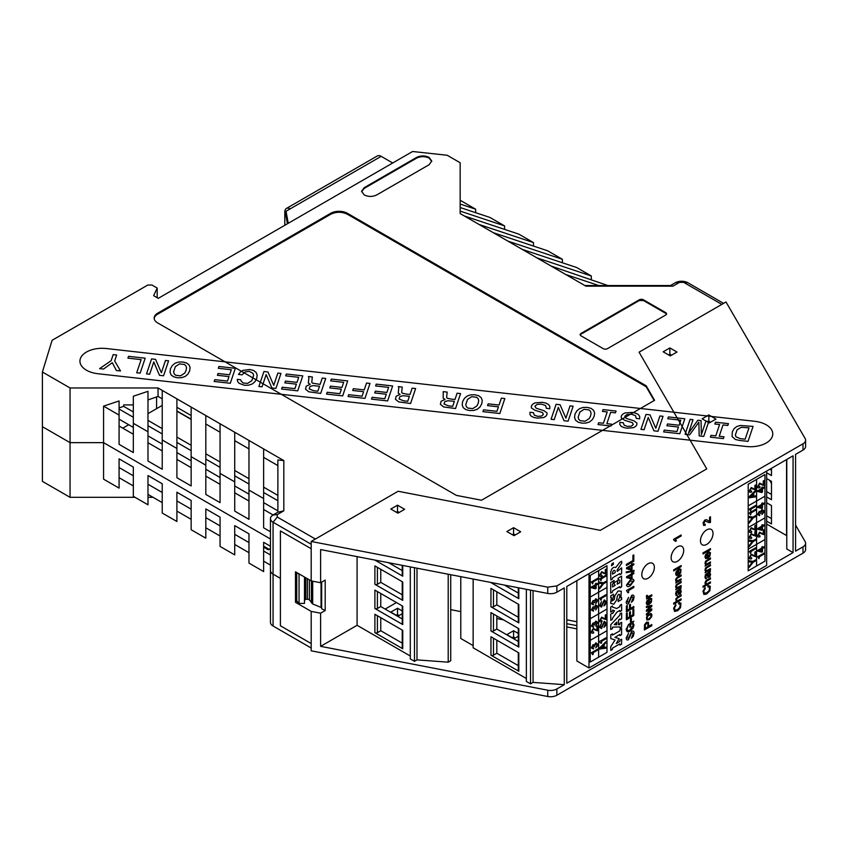 <?xml version="1.0" encoding="UTF-8"?>
<svg xmlns="http://www.w3.org/2000/svg" width="848" height="848" viewBox="0 0 848 848"><rect width="100%" height="100%" fill="white"/><g stroke="black" fill="none" stroke-linecap="round" stroke-linejoin="round"><path stroke-width="1.27" d="M284.801 225.282L284.801 211.979A7.706 4.452 -120 0 1 286.391 208.46A7.706 4.452 -120 0 1 290.249 208.841L286.052 211.258L286.052 216.092L287.44 223.755M392.698 162.996L381.165 156.339A7.706 4.452 -120 0 0 377.318 155.958L286.391 208.46M286.052 211.258L288.235 223.3M162.233 405.397L147.987 413.623M128.716 424.742L122.79 428.166M176.903 411.195L191.15 419.421M269.081 549.334L263.633 546.186M191.15 419.177L176.903 410.962M263.633 546.239L269.039 549.356M311.195 643.558L280.402 625.782L280.402 530.943L311.195 548.73L280.402 530.943L280.402 625.782L311.195 643.558L311.195 650.819L547.744 696.494L547.744 690.208L320.618 646.346L320.618 613.199L311.195 611.387L311.195 648.02L273.067 626.004A8.893 5.13 0 0 1 270.459 622.379L270.459 570.503A8.893 5.13 0 0 0 273.067 574.128A8.893 5.13 180 0 1 270.459 570.503L270.459 518.616A8.893 5.13 0 0 0 273.067 522.251L311.195 544.257L311.195 580.901L320.618 582.724L320.618 549.578L547.744 593.441A8.893 5.13 180 0 0 556.85 592.201L564.28 587.918L564.28 684.686L556.85 688.968A8.893 5.13 180 0 1 547.744 690.208M270.459 548.539L268.244 549.811L263.633 547.151L263.633 542.317L263.633 571.573L248.973 563.104L248.973 533.848L234.726 525.622L234.726 554.878L220.056 546.419L220.056 517.153L205.81 508.927L205.81 538.194L191.15 529.724L191.15 500.468L176.903 492.243L176.903 521.499L162.233 513.029L162.233 483.773L147.987 475.548L147.987 504.804L133.327 496.334L133.327 467.078L119.08 458.853L119.08 488.109L103.573 479.162L103.573 442.645L70.055 442.645L70.055 497.32L42.4 481.357L42.4 426.682L70.055 442.645L70.055 387.971L42.4 372.007L42.4 426.682L70.055 442.645L103.573 442.645L270.459 538.999L103.573 442.645L103.573 406.128L119.08 415.085L119.08 400.966L103.573 406.128M263.633 542.317L270.459 546.26M153.053 497.32L147.987 497.32M135.023 497.32L70.055 497.32M156.583 408.662L156.583 396.917M270.459 565.107L263.633 561.164M119.08 477.71L133.327 485.925M133.327 475.792L119.08 467.566M234.726 544.469L248.973 552.695M248.973 542.561L234.726 534.335M576.852 621.764L566.793 619.814M566.793 623.693L576.852 625.633M396.461 602.557L385.151 609.087M450.723 609.659L460.782 611.599M496.822 618.563L503.542 619.867M147.987 494.395L162.233 502.62M162.233 492.487L147.987 484.261M176.903 511.09L191.15 519.315M191.15 509.171L176.903 500.945M205.81 527.785L220.056 536.01M220.056 525.866L205.81 517.64M270.459 554.963L263.633 551.02M263.633 448.931L263.633 498.539L248.973 490.08L248.973 440.472L283.815 460.581L283.815 510.835L277.254 514.619L277.254 517.036L273.067 522.251L273.067 574.128L280.402 578.357L273.067 574.128L273.067 626.004M584.834 285.532L670.492 285.532L675.315 282.755A8.893 5.13 180 0 1 687.887 282.755L723.598 303.372M504.571 229.384L504.571 225.907L489.9 217.438L460.157 207.527M518.817 234.133L533.477 242.602L479.014 224.444L464.344 215.975L518.817 234.133M533.477 246.068L533.477 242.602M562.394 262.763L562.394 259.287L547.723 250.817L493.26 232.67L479.014 224.444M670.492 285.532L672.952 286.158L585.915 286.158L536.837 257.824L591.3 275.982L576.64 267.512L522.167 249.354L493.26 232.67M591.3 275.982L591.3 279.458M607.846 285.532L551.083 266.049M475.654 212.689L475.654 209.212L460.157 200.266M504.571 225.907L460.157 211.099L460.157 213.558L460.157 162.752L447.161 155.248L412.594 151.506L158.258 298.348L153.647 295.687L157.187 288.055L151.972 285.045L147.785 285.045L52.088 340.292L42.4 372.007M277.254 514.619L273.067 514.99A8.893 5.13 0 0 0 270.459 518.616M475.654 209.212L460.157 204.05M565.743 274.519L598.805 285.532M536.837 257.824L522.167 249.354M562.394 259.287L507.92 241.129M672.952 286.158L679.502 282.373L683.7 282.373L721.828 304.39L639.074 352.174L706.744 468.891L639.074 352.174L726.015 301.973L805.144 438.543A8.893 5.13 180 0 1 805.6 440.176A8.893 5.13 180 0 1 802.992 443.801L556.85 585.915L556.85 592.201M464.344 215.975L460.157 213.558M248.973 440.472L158.046 387.971L70.055 387.971M277.254 517.036L315.382 539.052L398.136 491.268L600.31 530.339L706.744 468.891L600.31 530.339L398.136 491.268L311.195 541.469L547.744 587.155L556.85 585.915M330.678 213.314L157.633 313.219A11.851 6.848 0 0 0 154.156 318.064A11.851 6.848 0 0 0 157.633 322.897L456.383 495.38L481.526 500.225L654.571 400.309L646.197 385.798L347.436 213.314A11.851 6.848 0 0 0 330.678 213.314L330.678 214.279L157.633 314.195A11.851 6.848 0 0 0 154.188 318.541M581.039 333.423A2.968 1.707 0 0 0 580.17 334.631A2.968 1.707 0 0 0 581.039 335.84L603.246 348.666A2.968 1.707 0 0 0 607.433 348.666L665.68 315.032A2.968 1.707 0 0 0 666.549 313.824A2.968 1.707 0 0 0 665.68 312.615L643.473 299.8A2.968 1.707 0 0 0 639.286 299.8L581.039 333.423L581.039 334.144A2.968 1.707 0 0 0 580.233 334.992M364.205 187.673L361.598 191.298L364.205 194.923C368.392 196.916 372.579 196.916 376.766 194.923L429.152 164.692L431.749 161.056L429.152 157.431C424.954 155.438 420.767 155.438 416.58 157.431L364.205 187.673L364.205 188.394L416.58 158.152C420.767 156.17 424.954 156.17 429.152 158.152L431.727 161.417M157.187 297.733L157.187 288.055M162.233 450.945L147.987 442.72M133.327 434.25L119.08 426.025M119.08 415.085L119.08 444.341L133.327 452.567L133.327 396.217L147.987 391.331L147.987 431.77L133.327 423.311M147.987 431.77L147.987 461.036L162.233 469.262L162.233 439.995L176.903 448.465L176.903 398.857M277.879 510.867L263.633 502.641M248.973 494.172L234.726 485.946M220.056 477.488L205.81 469.262M191.15 460.793L176.903 452.567M162.233 444.098L147.987 435.872M133.327 427.403L119.08 419.177M133.327 404.909L123.691 404.909L123.691 406.362L119.08 407.899M133.327 411.927L123.691 406.362M162.233 428.611L147.987 420.385M191.15 445.306L176.903 437.08M220.056 462.001L205.81 453.775M248.973 478.696L234.726 470.47M277.879 495.38L263.633 487.155M158.046 387.971L158.046 396.408L162.233 398.825M162.233 390.398L162.233 439.995M176.903 407.294L191.15 415.52M191.15 407.082L191.15 485.946L176.903 477.721L176.903 448.465M220.056 423.777L220.056 502.641L205.81 494.416L205.81 465.16L191.15 456.69M205.81 465.16L205.81 415.552M205.81 423.979L220.056 432.204M234.726 432.247L234.726 481.855L220.056 473.385M234.726 440.674L248.973 448.899M283.815 460.581L277.879 459.955L277.879 512.213L283.815 510.835M646.197 385.798L646.197 386.762L347.436 214.279C341.85 211.629 336.264 211.629 330.678 214.279M654.158 400.553L646.197 386.762M666.475 314.195A2.968 1.707 0 0 0 665.68 313.347L643.473 300.521L639.286 300.521L581.039 334.144M119.08 409.043L133.327 417.269M147.987 425.728L162.233 433.953M176.903 442.423L191.15 450.648M205.81 459.118L220.056 467.343M234.726 475.813L248.973 484.038M277.879 500.723L263.633 492.497M176.903 459.404L191.15 467.63M205.81 476.099L220.056 484.325M234.726 481.855L234.726 511.111L248.973 519.336L248.973 490.08M263.633 498.539L263.633 527.806L270.459 531.738M273.12 514.959L263.633 509.489M248.973 501.02L234.726 492.794M361.619 191.659L364.205 188.394M273.067 514.99L277.879 512.213M277.879 465.594L263.633 457.369M147.987 399.927L158.046 396.408M304.326 600.289L305.789 599.25L309.001 599.366L312.679 603.967L321.042 607.391L321.668 607.03M296.736 572.559L296.736 600.861L299.047 603.394L304.496 603.394L304.496 577.032M321.042 582.47L321.042 607.391M298.125 573.354L299.047 574.372L299.047 603.394M299.047 574.372L299.885 574.372M566.793 626.916L576.852 628.866M805.6 543.229L805.6 549.525A8.893 5.13 180 0 1 802.992 553.15L802.992 546.865A8.893 5.13 180 0 0 805.6 543.229A8.893 5.13 180 0 0 805.144 541.607L795.572 525.092M771.479 483.498L769.613 480.275M410.294 566.899L410.294 658.917L414.481 661.334L416.993 659.882L448.21 662.182L450.723 660.73L450.723 574.7M320.618 646.346L357.082 625.294L410.294 656.013M526.354 589.307L526.354 681.421L530.551 683.838L533.063 682.386L564.28 684.686M473.142 579.036L473.142 647.787L526.354 678.517M460.782 576.651L460.782 638.48L473.142 645.614M793.06 552.599L566.793 683.234L566.793 586.466L793.06 455.832L793.06 552.599L786.774 548.974L786.774 459.457M786.774 536.466L786.562 535.544L766.656 524.053M802.992 546.865L795.572 551.147L795.572 454.38L802.992 450.097A8.893 5.13 180 0 0 805.6 446.461L805.6 440.176M402.228 610.963L397.511 608.239L390.811 612.108L397.935 616.22L402.228 613.74M518.298 633.456L513.581 630.732L506.871 634.611L513.994 638.724L518.298 636.233M589 573.64L589 667.991L766.656 565.415L766.656 471.075M589 667.991L576.852 660.974L576.852 580.657M414.481 567.704L414.481 661.334M416.993 659.882L416.993 568.192M448.21 574.223L448.21 662.182M380.752 617.673L380.752 630.732L402.228 643.134M380.752 593.483L380.752 606.543L402.228 618.945M380.752 569.284L380.752 582.353L402.228 594.755M388.638 562.712L402.228 570.556M766.656 515.828L771.479 518.605M766.656 491.639L771.479 494.416M769.804 469.262L771.479 470.227M490.95 606.786L490.95 588.395L518.817 604.486L518.817 622.877L490.95 606.786A1.781 1.028 0 0 0 493.462 606.786L496.822 604.847L496.822 591.787M518.817 597.225L518.817 587.855L518.817 598.677L490.95 582.597A1.781 1.028 0 0 0 492.815 582.83M490.95 655.165L490.95 636.784L518.817 652.875L518.817 671.256L490.95 655.165A1.781 1.028 0 0 0 493.462 655.165L496.822 653.236L496.822 640.166M490.95 630.976L490.95 612.595L518.817 628.675L518.817 647.066L490.95 630.976A1.781 1.028 0 0 0 493.462 630.976L496.822 629.046L496.822 615.977M530.551 683.838L530.551 590.123M533.063 682.386L533.063 590.6M357.082 556.617L357.082 625.294M374.89 632.672L374.89 614.281L402.747 630.371L402.747 648.762L374.89 632.672A1.781 1.028 180 0 0 377.402 632.672L380.752 630.732M402.747 624.563L374.89 608.482L374.89 590.091L402.747 606.182L402.747 624.563A1.781 1.028 0 0 1 402.228 623.842L402.228 605.885M402.228 565.34L402.228 575.453A1.781 1.028 0 0 0 402.747 576.184L374.89 560.093A1.781 1.028 180 0 0 376.523 560.369M402.747 600.373L374.89 584.283L374.89 565.902L402.747 581.993L402.747 600.373A1.781 1.028 0 0 1 402.228 599.653L402.228 581.686M402.228 630.075L402.228 648.031A1.781 1.028 0 0 0 402.747 648.762M311.195 541.469L311.195 548.73M321.668 582.11L321.668 608.726L325.187 610.56L325.187 580.085L320.618 582.724M766.656 496.96L771.479 499.737L771.479 481.357L766.656 478.569M766.656 521.149L771.479 523.926L771.479 505.546L766.656 502.758M766.656 472.771L771.479 475.548L771.479 468.287M670.291 355.916L676.99 352.047L669.867 347.934L663.168 351.803L670.291 355.916M668.616 354.952L669.867 354.231L669.867 347.934M669.867 354.231L671.542 355.195M708.833 414.948L702.133 418.817L709.257 422.929L715.956 419.06L708.833 414.948L708.833 421.233L710.518 422.209M707.582 421.965L708.833 421.233M512.319 534.696L513.581 533.964L515.255 534.94M513.581 527.679L506.871 531.548L513.994 535.66L520.704 531.791L513.581 527.679L513.581 533.964M396.26 512.192L397.511 511.471L399.185 512.436M397.511 505.185L390.811 509.054L397.935 513.167L404.634 509.298L397.511 505.185L397.511 511.471M297.171 601.338L295.486 602.313L295.486 571.828L311.195 580.901M377.402 567.354L377.402 584.283A1.781 1.028 180 0 1 374.89 584.283M377.402 591.544L377.402 608.482A1.781 1.028 180 0 1 374.89 608.482M518.298 641.438L496.822 629.046M518.817 647.066A1.781 1.028 180 0 1 518.298 646.335L518.298 628.379M518.298 665.638L496.822 653.236M518.817 671.256A1.781 1.028 180 0 1 518.298 670.535L518.298 652.568M518.817 598.677A1.781 1.028 180 0 1 518.298 597.957L518.298 587.749M518.298 593.059L504.486 585.088M518.298 617.249L496.822 604.847M518.817 622.877A1.781 1.028 180 0 1 518.298 622.146L518.298 604.189M377.402 584.283L380.752 582.353M377.402 608.482L380.752 606.543M786.562 459.584L786.562 535.544M311.195 611.387L295.486 602.313M325.187 610.56L320.618 613.199M397.511 608.239L397.511 614.524L396.26 615.256M399.185 615.5L397.511 614.524M513.581 630.732L513.581 637.028L512.319 637.749M515.255 637.993L513.581 637.028M802.992 553.15L556.85 695.254A8.893 5.13 180 0 1 547.744 696.494M739.403 440.409L748.031 441.373L753.066 426.417L740.219 425.463L736.7 426.576L734.05 428.717L732.29 431.844L732.1 436.572L735.354 439.465L739.403 440.409M740.272 438.649L745.159 439.2L748.996 427.816L741.226 427.307L737.135 429.777L735.375 434.897L735.937 436.794L740.272 438.649M723.037 424.922L727.817 425.463L728.432 423.65L715.436 422.198L714.832 424.011L719.602 424.541L715.786 435.883L711.006 435.342L710.401 437.155L723.397 438.607L724.001 436.805L719.221 436.264L723.037 424.922M708.79 421.445L705.918 421.127L701.349 434.706L701.063 420.587L697.851 420.226L688.47 433.264L693.039 419.686L690.124 419.357L685.089 434.314L689.647 434.823L698.869 422.166L699.165 435.893L703.755 436.413L708.79 421.445M684.824 418.764L668.394 416.919L667.789 418.721L680.785 420.184L679.078 425.251L667.503 423.947L666.899 425.738L678.474 427.042L676.958 431.526L664.27 430.095L663.655 431.908L679.789 433.72L684.824 418.764M663.019 416.315L659.924 415.965L655.79 428.229L649.992 414.852L645.996 414.407L640.961 429.364L644.098 429.713L648.232 417.449L653.914 430.816L657.984 431.272L663.019 416.315M636.276 418.435L639.668 418.817L639.689 416.442L638.396 414.555L635.862 413.22L632.099 412.414L624.944 412.955L622.612 414.237L621.277 416.124L621.245 417.958L624.711 420.311L632.438 422.675L633.265 424.604L631.389 426.162L627.615 426.427L624.149 425.219L623.312 422.749L619.92 422.368L619.814 424.509L621.065 426.205L623.503 427.466L627.128 428.208L633.52 427.657L635.671 426.438L636.88 424.7L636.933 423.025L633.891 420.778L626.047 418.318L624.785 416.294L627.064 414.471L631.336 414.206L635.512 415.637L636.276 418.435M610.666 412.319L615.447 412.849L616.061 411.047L603.066 409.584L602.462 411.397L607.232 411.927L603.416 423.269L598.635 422.728L598.031 424.541L611.026 426.003L611.631 424.191L606.85 423.65L610.666 412.319M594.162 416.347L594.628 412.912L593.515 410.209L591.014 408.344L587.229 407.379L583.127 407.453L579.555 408.641L576.82 410.909L574.976 414.195L574.562 417.608L575.633 420.301L578.177 422.177L581.919 423.163L586.085 423.067L589.625 421.901L592.36 419.633L594.162 416.347M590.579 415.944L591.056 413.273L590.462 411.238L588.947 409.86L584.06 409.308L579.884 412.033L578.135 417.227L578.718 419.294L580.223 420.682L585.12 421.233L589.296 418.509L590.579 415.944M573.121 406.224L570.026 405.874L565.902 418.138L560.093 404.761L556.097 404.316L551.062 419.272L554.2 419.622L558.334 407.358L564.015 420.725L568.086 421.18L573.121 406.224M546.377 408.344L549.769 408.725L549.801 406.362L548.497 404.464L545.964 403.129L542.201 402.323L535.046 402.864L532.714 404.146L531.389 406.033L531.346 407.867L534.823 410.22L542.54 412.584L543.367 414.513L541.49 416.071L537.717 416.347L534.251 415.128L533.413 412.658L530.021 412.276L529.915 414.418L531.166 416.124L533.615 417.375L537.229 418.117L543.621 417.566L545.773 416.347L546.981 414.608L547.034 412.934L543.992 410.697L536.148 408.227L534.897 406.203L537.176 404.379L541.448 404.125L545.614 405.556L546.377 408.344M504.846 398.56L501.369 398.168L499.059 405.047L488.151 403.828L487.558 405.609L498.454 406.839L496.949 411.322L483.54 409.817L482.936 411.63L499.811 413.517L504.846 398.56M481.791 403.733L482.258 400.298L481.145 397.606L478.643 395.73L474.859 394.765L470.757 394.85L467.184 396.037L464.45 398.295L462.605 401.581L462.192 405.005L463.262 407.697L465.806 409.573L469.538 410.549L473.714 410.453L477.254 409.287L479.989 407.019L481.791 403.733M478.208 403.33L478.685 400.659L478.092 398.624L476.576 397.246L471.689 396.694L467.513 399.429L465.764 404.623L466.347 406.68L467.852 408.079L472.749 408.63L476.926 405.895L478.208 403.33M460.57 393.589L457.093 393.196L454.973 399.514L451.422 399.122L447.288 398.274L446.631 397.468L447.161 392.083L443.25 391.649L443.165 398.21L445.041 399.429L441.077 401.316L440.377 404.295L443.61 406.923L455.535 408.545L460.57 393.589M448.454 405.853L452.673 406.33L454.348 401.348L447.967 400.744L444.861 401.581L444.002 404.008L448.454 405.853M415.615 388.543L412.149 388.161L410.019 394.468L406.478 394.076L402.344 393.228L401.687 392.423L402.217 387.038L398.295 386.603L398.814 387.716L398.221 393.175L400.097 394.384L396.133 396.27L395.433 399.26L398.655 401.878L410.58 403.51L415.615 388.543M403.51 400.807L407.729 401.284L409.404 396.302L403.023 395.698L399.917 396.535L399.058 398.963L403.51 400.807M392.656 385.967L376.236 384.123L375.622 385.935L388.617 387.398L386.911 392.465L375.335 391.161L374.731 392.953L386.306 394.246L384.801 398.73L372.102 397.309L371.498 399.122L387.621 400.924L392.656 385.967M370.004 383.423L366.527 383.042L364.216 389.91L353.309 388.691L352.704 390.483L363.612 391.702L362.096 396.186L348.698 394.68L348.093 396.493L364.958 398.39L370.004 383.423M347.712 380.922L331.282 379.077L330.678 380.89L343.663 382.353L341.967 387.419L330.391 386.116L329.787 387.907L341.362 389.2L339.847 393.684L327.158 392.264L326.544 394.076L342.677 395.889L347.712 380.922M325.727 378.462L322.251 378.07L320.12 384.388L312.446 383.137L311.788 382.331L312.318 376.957L308.396 376.512L308.916 377.625L308.322 383.084L310.198 384.303L306.234 386.179L305.534 389.168L308.757 391.787L320.682 393.419L325.727 378.462M313.612 390.716L317.83 391.193L319.505 386.211L313.124 385.607L310.018 386.444L309.16 388.882L313.612 390.716M302.768 375.876L286.338 374.042L285.723 375.844L298.719 377.307L297.012 382.374L285.437 381.07L284.843 382.861L296.408 384.165L294.903 388.638L282.214 387.218L281.6 389.031L297.722 390.843L302.768 375.876M280.964 373.438L277.858 373.088L273.734 385.352L267.936 371.975L263.94 371.519L258.905 386.487L262.043 386.836L266.166 374.572L271.858 387.939L275.929 388.395L280.964 373.438M242.051 374.837L245.083 371.954L249.164 371.318L252.98 373.353L253.605 375.399L251.845 380.635L247.669 383.36L243.344 383.084L241.15 381.197L240.779 379.777L237.239 379.374L237.663 381.547L239.083 383.317L244.468 385.289L248.602 385.193L252.132 384.027L254.909 381.759L256.711 378.473L257.177 375.039L256.064 372.336L253.563 370.47L249.778 369.505L242.984 370.353L240.376 372.007L238.468 374.434L242.051 374.837M235.341 368.318L218.911 366.474L218.307 368.286L231.292 369.739L229.596 374.805L218.021 373.502L217.417 375.293L228.992 376.597L227.476 381.081L214.788 379.65L214.173 381.462L230.306 383.275L235.341 368.318M189.634 370.947L190.09 367.513L188.987 364.81L186.475 362.944L182.691 361.979L178.599 362.054L175.017 363.241L172.282 365.509L170.437 368.795L170.024 372.208L171.095 374.901L173.639 376.777L177.38 377.763L181.557 377.667L185.087 376.501L187.821 374.233L189.634 370.947M186.041 370.544L186.518 367.873L185.924 365.838L184.419 364.46L179.522 363.909L175.345 366.633L173.607 371.827L174.19 373.883L175.695 375.282L180.582 375.834L184.758 373.109L186.041 370.544M168.593 360.824L165.487 360.474L161.364 372.738L155.566 359.361L151.569 358.916L146.534 373.873L149.661 374.222L153.795 361.958L159.488 375.325L163.558 375.781L168.593 360.824M145.188 358.195L128.536 356.33L127.921 358.142L141.139 359.626L136.708 372.77L140.143 373.152L145.188 358.195M113.187 354.602L111.152 360.665L99.629 368.626L103.52 369.071L112.286 362.69L116.356 370.502L120.501 370.968L114.671 360.919L116.664 354.994L113.187 354.602M746.314 446.493A22.218 12.826 0 0 0 772.358 436.349A22.218 12.826 0 0 0 754.794 421.308L106.403 348.539A22.218 12.826 0 0 0 80.348 358.683A22.218 12.826 0 0 0 97.923 373.724L746.314 446.493M590.229 662.034L590.229 575.421L606.988 565.743L606.988 652.356L590.229 662.034M598.614 657.189L598.614 570.587M606.988 630.7L590.229 640.378M590.229 618.733L606.988 609.055M590.229 597.077L606.988 587.399M764.96 561.153L748.201 570.831L748.201 484.219L764.96 474.551L764.96 561.153M756.575 565.987L756.575 479.385M764.96 539.498L748.201 549.175M748.201 527.53L764.96 517.852M748.201 505.874L764.96 496.197M610.708 646.791L610.804 650.395L612.383 649.483L612.574 648.073L619.793 643.908L619.983 645.095L621.563 644.183L621.658 639.222L619.983 640.081L619.793 641.491L616.284 643.515L619.146 638.618L614.97 637.41L619.793 634.431L619.983 635.618L621.563 634.707L621.658 628.622L619.983 629.481L619.793 630.891L612.574 635.057L612.383 633.869L610.804 634.781L610.751 638.565L615.044 639.975L610.708 646.791M619.983 587.844L621.658 586.763L621.563 576.152L618.118 578.251L618.118 579.513L619.888 580.276L619.793 582.746L617.153 584.166L618.022 580.424L614.344 582.544L614.249 584.166L615.224 585.279L612.574 586.911L612.479 584.548L614.249 580.477L610.708 582.523L610.708 593.091L612.383 592.233L612.574 590.812L619.793 586.646L619.983 587.844M613.433 564.28L611.525 565.817L611.768 563.984L613.433 562.754L612.638 564.651L613.433 564.28M611.853 564.853L612.309 564.196L611.853 564.853M619.888 615.15L610.772 624.732L610.708 629.523L612.383 628.665L612.616 627.117L619.835 626.937L619.983 627.997L621.563 627.085L621.658 622.305L619.983 623.163L619.75 624.711L618.436 624.669L618.499 620.206L619.75 618.892L619.983 619.814L621.658 618.743L621.658 613.009L619.983 613.867L619.888 615.15M614.249 624.637L616.687 624.785L616.825 622.114L614.249 624.637M616.697 608.514L619.793 606.733L619.983 605.313L621.563 604.401L621.658 610.56L619.983 611.641L619.793 610.443L617.015 612.044L612.521 618.139L612.383 619.369L610.804 620.28L610.708 614.132L612.383 613.051L612.638 613.528L614.546 610.751L612.638 610.072L612.383 611.185L610.708 612.044L610.708 607.062L612.383 605.991L612.521 607.051L616.697 608.514M613.56 596.006L612.086 600.988L614.228 599.536L614.895 595.731L618.033 591.014L621.287 591.204L620.842 597.755L621.658 597.586L621.658 599.409L618.213 601.508L618.171 599.61C620.916 597.458 619.824 591.215 617.355 596.239L616.57 600.13L613.772 604.253L610.677 603.341L611.397 597.437L610.708 597.543L610.708 595.911L613.517 594.183L613.56 596.006M621.573 561.27L619.983 562.182L615.701 567.524C613.242 566.782 611.578 568.33 610.708 572.188L610.804 579.937L612.383 579.025L612.574 577.806L619.793 573.64L619.983 574.637L621.563 573.736L621.658 567.842L617.249 571.393L617.153 570.047L621.807 562.924L621.573 561.27M615.224 571.16L615.118 572.623L612.574 574.085L612.479 572.75C613.39 570.185 614.302 569.655 615.224 571.16M749.25 567.323L753.056 562.351L755.621 560.867L755.621 559.871L753.056 561.355L749.25 560.772L749.25 561.948L752.303 562.288L749.25 566.167L749.25 567.323M750.565 553.352L751.19 551.317L755.621 548.762L755.621 547.797L749.378 551.401L750.565 553.352M755.621 556.574L755.621 551.645L754.879 552.08L754.879 555.991L751.243 554.179L749.378 557.507C749.113 558.874 749.855 559.277 751.614 558.705L751.614 557.804L750.077 557.221C751.169 554.762 752.038 554.232 752.664 555.641L755.621 556.574M758.949 558.662L759.575 556.627L763.995 554.073L763.995 553.108L757.762 556.701L758.949 558.662M758.981 550.585L761.801 551.264L761.801 548.953L758.981 550.585M761.716 552.143L762.479 551.709L762.479 548.561L763.995 547.691L763.995 546.79L762.479 547.66L762.479 546.61L761.801 546.992L761.801 548.052L757.762 550.384L757.762 551.136L761.716 552.143M749.25 546.642L753.056 541.66L755.621 540.187L755.621 539.19L753.056 540.674L749.25 540.091L749.25 541.257L752.303 541.607L749.25 545.476L749.25 546.642M755.621 530.106L755.621 525.177L754.879 525.601L754.879 529.512L751.243 527.7L749.378 531.028C749.113 532.406 749.855 532.809 751.614 532.226L751.614 531.325L750.077 530.753C751.169 528.293 752.038 527.763 752.664 529.163L755.621 530.106M755.621 536.042L755.621 531.124L754.879 531.548L754.879 535.459L751.243 533.646L749.378 536.975C749.113 538.342 749.855 538.745 751.614 538.173L751.614 537.272L750.077 536.699C751.169 534.229 752.038 533.699 752.664 535.109L755.621 536.042M749.25 523.046L753.056 518.075L755.621 516.602L755.621 515.605L753.056 517.089L749.25 516.506L749.25 517.672L752.303 518.011L749.25 521.891L749.25 523.046M750.565 511.015L751.19 508.98L755.621 506.426L755.621 505.461L749.378 509.065L750.565 511.015M750.565 514.874L751.19 512.839L755.621 510.273L755.621 509.319L749.378 512.913L750.565 514.874M755.621 496.875L755.621 495.847L753.766 496.154L753.766 493.207L755.621 491.405L755.621 490.324L749.25 496.663L749.25 497.787L755.621 496.875M750.194 496.727L753.003 496.281L753.003 494.002L750.194 496.727M755.621 489.921L755.621 484.992L754.879 485.416L754.879 489.328L751.243 487.515L749.378 490.854C749.113 492.222 749.855 492.624 751.614 492.041L751.614 491.14L750.077 490.568C751.169 488.109 752.038 487.579 752.664 488.989L755.621 489.921M763.995 534.622L763.995 529.693L763.264 530.117L763.264 534.028L759.628 532.215L757.762 535.544C757.487 536.922 758.239 537.325 759.999 536.742L759.999 535.841L758.462 535.268C759.554 532.809 760.412 532.279 761.048 533.689L763.995 534.622M758.981 528.696L761.801 529.375L761.801 527.064L758.981 528.696M761.716 530.254L762.479 529.809L762.479 526.672L763.995 525.792L763.995 524.891L762.479 525.771L762.479 524.711L761.801 525.103L761.801 526.163L757.762 528.495L757.762 529.237L761.716 530.254M761.917 514.524L763.719 512.404A3.456 1.993 120 0 0 763.995 510.92L761.992 509.489L760.539 511.524L759.236 511.355L757.593 514.524L759.638 515.669L759.638 514.789L758.292 514.153L759.278 512.256L760.285 513.528L760.953 513.135L762.087 510.39L763.295 511.259L761.917 514.524M758.981 506.871L761.801 507.549L761.801 505.238L758.981 506.871M761.716 508.429L762.479 507.994L762.479 504.846L763.995 503.977L763.995 503.076L762.479 503.945L762.479 502.896L761.801 503.277L761.801 504.337L757.762 506.669L757.762 507.422L761.716 508.429M758.981 490.96L761.801 491.639L761.801 489.317L758.981 490.96M761.716 492.518L762.479 492.073L762.479 488.936L763.995 488.056L763.995 487.155L762.479 488.035L762.479 486.975L761.801 487.367L761.801 488.427L757.762 490.759L757.762 491.501L761.716 492.518M763.995 485.501L763.995 480.572L763.264 480.996L763.264 484.908L759.628 483.095L757.762 486.423C757.487 487.801 758.239 488.204 759.999 487.621L759.999 486.72L758.462 486.148C759.554 483.678 760.412 483.148 761.048 484.558L763.995 485.501M592.625 587.219L595.455 587.897L595.455 585.586L592.625 587.219M595.37 588.788L596.133 588.342L596.133 585.194L597.649 584.325L597.649 583.424L596.133 584.293L596.133 583.244L595.455 583.625L595.455 584.685L591.416 587.017L591.416 587.77L595.37 588.788M592.604 583.912L593.218 581.866L597.649 579.311L597.649 578.357L591.416 581.951L592.604 583.912M603.967 627.34L605.589 625.665L606.193 623.089L604.274 621.319L601.349 627.647L600.225 626.619L601.529 623.121L599.494 627.16L601.465 628.548L604.391 622.22L605.461 623.524L603.967 627.34M606.034 619.559L606.034 614.641L605.292 615.065L605.292 618.976L601.656 617.164L599.79 620.492C599.525 621.86 600.267 622.262 602.027 621.69L602.027 620.789L600.49 620.206C601.582 617.747 602.451 617.217 603.076 618.627L606.034 619.559M603.967 605.907L605.589 604.232L606.193 601.656L604.274 599.886L601.349 606.214L600.225 605.186L601.529 601.677L599.494 605.726L601.465 607.115L604.391 600.787L605.461 602.091L603.967 605.907M600.988 600.278L601.603 598.232L606.034 595.678L606.034 594.713L599.79 598.317L600.988 600.278M593.218 652.642L597.649 650.087L597.649 649.123L591.416 652.727L592.604 654.677L593.218 654.317L593.218 652.642M594.342 644.862L593.059 644.692L591.416 647.861L593.452 649.006L593.452 648.126L592.116 647.49L593.102 645.593L594.098 646.854L595.911 643.727L597.119 644.597L595.741 647.861L597.543 645.741L597.819 644.257L595.815 642.816L594.363 644.862M600.607 647.999L603.416 647.554L603.416 645.275L600.607 647.978M599.663 649.059L606.034 648.148L606.034 647.119L604.179 647.416L604.179 644.469L606.034 642.678L606.034 641.586L599.663 647.925L599.663 649.059M599.79 642.084L600.988 643.335L601.603 642.975L601.603 641.3L606.034 638.745L606.034 637.781L599.79 641.374L599.79 642.084M597.649 630.806L597.649 625.877L596.907 626.312L596.907 630.223L593.271 628.41L591.416 631.739C591.141 633.106 591.883 633.509 593.653 632.937L593.653 632.036L592.116 631.463C593.208 628.993 594.066 628.463 594.692 629.873L597.649 630.806M595.741 626.131L597.819 622.527L595.815 621.096L594.363 623.132L593.059 622.962L591.416 626.131L593.452 627.276L593.452 626.396L592.116 625.771L593.102 623.874L594.098 625.135L594.777 624.743L595.911 621.997L597.119 622.867L595.741 626.131M595.741 603.744L597.819 600.14L595.815 598.709L594.363 600.744L593.059 600.575L591.416 603.744L593.452 604.889L593.452 604.009L592.116 603.384L593.102 601.476L594.098 602.748L594.777 602.356L595.911 599.61L597.119 600.479L595.741 603.744M595.741 609.998L597.819 606.394L595.815 604.963L594.363 606.998L593.059 606.829L591.416 609.998L593.452 611.143L593.452 610.263L592.116 609.638L593.102 607.74L594.098 609.002L594.777 608.61L595.911 605.864L597.119 606.733L595.741 609.998M599.663 588.735L603.469 583.763L606.034 582.279L606.034 581.283L603.469 582.767L599.663 582.184L599.663 583.35L602.716 583.7L599.663 587.569L599.663 588.735M600.988 580.668L601.603 578.633L606.034 576.078L606.034 575.114L599.79 578.718L600.988 580.668M606.034 574.085L606.034 569.167L605.292 569.591L605.292 573.502L601.656 571.69L599.79 575.018C599.525 576.396 600.267 576.788 602.027 576.216L602.027 575.315L600.49 574.743C601.592 572.273 602.451 571.743 603.076 573.153L606.034 574.085M654.37 567.354A8.893 5.13 120 0 0 648.084 563.729A8.893 5.13 120 0 0 641.798 574.615A8.893 5.13 120 0 0 648.084 578.241A8.893 5.13 120 0 0 654.37 567.354M713.03 533.487A8.893 5.13 120 0 0 706.744 529.852A8.893 5.13 120 0 0 700.459 540.738A8.893 5.13 120 0 0 706.744 544.374A8.893 5.13 120 0 0 713.03 533.487M683.7 550.416A8.893 5.13 120 0 0 677.414 546.79A8.893 5.13 120 0 0 671.128 557.677A8.893 5.13 120 0 0 677.414 561.302A8.893 5.13 120 0 0 683.7 550.416M651.794 625.686L651.794 624.552L648.773 626.301L648.455 622.284L646.515 622.188L644.565 624.743L644.363 629.979L651.794 625.686M647.893 626.799L647.808 623.693L647.013 623.142L645.392 624.743L645.243 628.336L647.893 626.799M649.102 619.771L651.656 616.772L651.868 614.641L650.999 613.464L648.307 614.482L646.473 617.217L646.78 619.994L649.102 619.771M649.102 618.69L651.041 616.464L650.649 614.662L648.519 615.425L647.172 617.259L647.459 619.019L649.102 618.69M651.794 610.019L651.794 608.917L647.66 610.051L651.794 606.426L651.794 605.334L646.409 606.5L646.409 607.528L650.564 606.553L646.409 610.189L646.409 611.27L650.67 610.125L646.409 613.941L646.409 615.023L651.794 610.019M650.066 599.26L650.957 599.472L651.126 600.723L649.335 603.193L649.335 598.561L646.886 600.914L646.293 603.14L647.045 604.794L649.155 604.391L651.328 602.165L651.752 598.762L650.183 598.105L650.066 599.26M648.582 603.564L648.582 600.098L647.045 602.536L647.459 603.67L648.582 603.564M651.794 595.858L651.794 594.808L647.681 596.886L647.427 595.36L646.589 595.487L646.335 597.066L647.225 597.543L646.409 598.964L651.794 595.858M707.847 586.88L709.628 587.484L709.151 590.473L706.681 592.837L704.232 593.176L703.798 591.003L705.292 588.491L705.07 587.505L702.992 591.12L703.904 594.48L706.691 594.003L709.882 590.717L710.274 586.222L708.101 585.597L707.847 586.88M710.454 582.979L710.454 581.919L706.67 583.996L705.737 583.095L706.554 581.272L710.454 578.972L710.454 577.912L705.759 580.891L704.953 583.106L705.695 584.675L703.024 586.212L703.024 587.261L710.454 582.979M709.797 572.644L710.454 570.948L705.472 574.584L704.953 577.022L705.547 578.718L706.607 578.707L705.716 576.269L706.967 574.35L707.921 577.573L709.967 576.598L710.582 574.35L709.797 572.644M707.751 573.905L708.875 576.449L709.755 573.916L709.076 573.354L707.751 573.905M710.454 569.644L710.454 568.595L706.649 570.672L705.748 569.792L706.405 568.086L710.454 565.648L710.454 564.598L705.472 567.959L704.985 570.375L705.843 571.361L705.07 572.75L710.454 569.644M710.454 562.987L710.454 561.927L706.649 564.005L705.748 563.136L706.405 561.418L710.454 558.991L710.454 557.931L705.472 561.302L704.985 563.708L705.843 564.704L705.07 566.093L710.454 562.987M708.727 553.066L709.617 553.278L709.787 554.528L707.995 556.998L707.995 552.366L705.547 554.73L704.953 556.945L705.706 558.609L707.815 558.196L709.85 556.224L710.465 552.716L709.002 551.868L708.727 553.066M707.253 557.369L707.253 553.903L705.706 556.341L706.119 557.475L707.253 557.369M710.454 549.674L710.454 548.624L703.024 552.907L703.024 553.967L710.454 549.674M681.124 534.971L673.662 539.275L673.662 539.953L675.527 541.363L676.418 540.854L675.315 539.381L681.124 536.021L681.124 534.971M678.517 603.818L680.244 604.295L679.82 607.401L677.541 609.659L674.997 610.178L674.467 607.931L675.962 605.419L675.729 604.433L673.619 608.302L674.573 611.408L677.775 610.677L680.552 607.645L680.944 603.161L679.004 602.472L678.517 603.818M681.124 599.907L681.124 598.858L677.266 600.946L676.407 600.034L677.223 598.211L681.124 595.9L681.124 594.851L677.563 596.907L675.771 599.101L676.365 601.603L673.694 603.151L673.694 604.2L681.124 599.907M680.467 589.572L681.124 587.876L676.238 591.363L675.623 593.642L676.153 595.614L677.276 595.646L676.386 593.208L677.711 591.247L678.506 594.437L680.531 593.674L681.251 591.406L680.467 589.572M678.421 590.833L679.587 593.367L680.425 590.844L679.746 590.293L678.421 590.833M681.124 586.583L681.124 585.523L677.319 587.6L676.418 586.731L677.139 584.961L681.124 582.587L681.124 581.527L676.195 584.813L675.633 587.081L676.513 588.3L675.739 589.689L681.124 586.583M681.124 579.915L681.124 578.866L677.319 580.944L676.418 580.064L677.075 578.357L681.124 575.919L681.124 574.87L677.573 576.916L675.792 579.036L675.697 580.848L676.513 581.633L675.739 583.021L681.124 579.915M679.396 569.994L680.287 570.216L680.456 571.467L678.665 573.937L678.665 569.294L676.216 571.658L675.623 573.873L676.375 575.538L678.485 575.135L680.658 572.909L681.029 569.379L679.513 568.838L679.396 569.994M677.923 574.308L677.923 570.842L676.375 573.269L676.789 574.414L677.923 574.308M681.124 566.612L681.124 565.552L673.694 569.845L673.694 570.895L681.124 566.612M709.575 517.291L709.575 521.499L706.66 519.707L704.889 520.015L703.14 522.58L703.543 525.4L705.144 525.315L705.239 524.181L704.232 524.393L703.755 523.502L705.144 520.948L708.928 522.612L710.454 522.453L710.454 516.782L709.575 517.291M631.41 638.237L633.286 636.276L634.007 633.276C634.134 631.347 633.382 630.658 631.76 631.209L628.347 638.597L627.043 637.389L628.548 633.297L626.184 638.014C626.365 639.933 627.128 640.473 628.474 639.636L631.887 632.258L633.149 633.774L631.41 638.237M630.032 631.188L633.17 628.029L634.007 624.923L632.841 622.761L633.806 621.171L629.831 623.471L629.831 627.234L630.689 626.736L630.689 624.054L632.672 623.863L633.149 625.347L630.085 629.969C628.103 630.944 627.096 630.583 627.075 628.898L628.633 624.308L626.184 629.354C626.555 631.887 627.838 632.502 630.032 631.188M630.477 621.807L631.41 621.266L631.41 618.34L630.477 618.881L630.477 621.807M626.375 619.814L633.806 615.521L633.806 609.193L632.915 609.701L632.915 614.874L630.435 616.316L630.435 611.62L629.545 612.129L629.545 616.825L627.266 618.139L627.266 613.051L626.375 613.56L626.375 619.814M626.375 611.959L633.806 607.677L633.806 606.511L630.435 608.461L630.435 604.253L629.545 604.772L629.545 608.97L627.266 610.284L627.266 605.514L626.375 606.023L626.375 611.959M631.41 602.324L633.286 600.363L634.007 597.352C634.134 595.423 633.382 594.734 631.76 595.296L628.347 602.674L627.043 601.476L628.548 597.384L626.184 602.101C626.365 604.009 627.128 604.56 628.474 603.723L631.887 596.335L633.149 597.861L631.41 602.324M627.923 592.837L628.644 592.423L628.644 590.462L633.806 587.484L633.806 586.36L626.534 590.558L627.923 592.837M630.265 584.601L633.18 581.156L630.265 581.092L627.35 584.526L630.265 584.601M630.265 585.724L634.007 580.689C633.509 578.802 632.269 578.559 630.265 579.968L626.534 585.003C627.022 586.88 628.262 587.123 630.265 585.724M627.955 577.011L631.251 577.806L631.251 575.114L627.955 577.011M631.145 578.834L632.036 578.325L632.036 574.658L633.806 573.63L633.806 572.58L632.036 573.598L632.036 572.368L631.251 574.054L626.534 576.778L626.534 577.658L631.145 578.834M634.007 571.17L634.007 570.365L626.184 571.955L626.184 572.739L634.007 571.17M627.955 568.107L631.251 568.902L631.251 566.199L627.955 568.107M631.145 569.93L632.036 569.411L632.036 565.743L633.806 564.726L633.806 563.676L632.036 564.694L632.036 563.464L631.251 565.15L626.534 567.874L626.534 568.743L631.145 569.93M626.375 565.521L633.806 561.228L633.806 554.899L632.915 555.408L632.915 560.592L626.375 564.365L626.375 565.521M381.165 156.339L290.249 208.841M683.7 282.373L687.887 282.755M679.502 282.373L675.315 282.755M157.633 313.219L157.633 314.195M347.436 214.279L347.436 213.314M639.286 299.8L639.286 300.521M643.473 300.521L643.473 299.8M665.68 313.347L665.68 312.615M416.58 157.431L416.58 158.152M305.789 577.774L305.789 599.25M307.421 578.718L307.421 599.08M309.403 579.873L309.403 599.737M311.428 580.944L311.428 602.896M312.679 581.187L312.679 603.967M402.747 576.184L402.747 565.436M377.402 615.733L377.402 632.672M802.992 443.801L802.992 450.097M547.744 587.155L547.744 593.441M518.817 652.875L518.817 669.803M493.462 655.165L493.462 638.237M518.817 628.675L518.817 645.614M493.462 630.976L493.462 614.047M518.817 604.486L518.817 621.425M493.462 606.786L493.462 589.848M556.85 688.968L556.85 695.254"/></g></svg>
